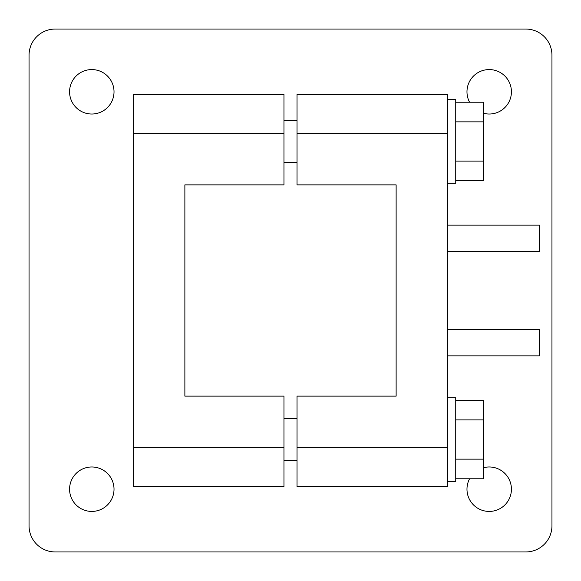 <?xml version="1.0" encoding="UTF-8"?>
<svg xmlns="http://www.w3.org/2000/svg" width="581" height="581" viewBox="0 0 581 581"><rect width="100%" height="100%" fill="white"/><g stroke="black" fill="none" stroke-linecap="round" stroke-linejoin="round"><path stroke-width="0.87" d="M297.036 133.63L297.036 94.412L447.37 94.412L447.37 133.63L297.036 133.63L297.036 184.874L396.126 184.874L396.126 396.126L297.036 396.126L297.036 447.37L447.37 447.37L447.37 133.63M447.37 447.37L447.37 486.587L297.036 486.587L297.036 447.37M469.579 478.773A22.223 22.223 0 0 0 483.828 510.764A22.223 22.223 0 0 0 511.425 489.202A22.223 22.223 0 0 0 483.45 467.734M114.021 489.202A22.223 22.223 0 0 0 80.686 469.956A22.223 22.223 0 0 0 80.686 508.448A22.223 22.223 0 0 0 114.021 489.202M483.45 113.266A22.223 22.223 0 0 0 511.425 91.798A22.223 22.223 0 0 0 483.828 70.236A22.223 22.223 0 0 0 469.579 102.227M114.021 91.798A22.223 22.223 0 0 0 80.686 72.552A22.223 22.223 0 0 0 80.686 111.044A22.223 22.223 0 0 0 114.021 91.798M55.195 29.05A26.145 26.145 0 0 0 29.05 55.195L29.05 525.805A26.145 26.145 0 0 0 55.195 551.95L525.805 551.95A26.145 26.145 0 0 0 551.95 525.805L551.95 55.195A26.145 26.145 0 0 0 525.805 29.05L55.195 29.05M447.37 251.282L539.451 251.282L539.451 225.137L447.37 225.137M447.37 329.717L539.451 329.717L539.451 355.862L447.37 355.862M133.63 447.37L133.63 486.587L283.964 486.587L283.964 396.126L184.874 396.126L184.874 184.874L283.964 184.874L283.964 133.63L133.63 133.63L133.63 447.37L283.964 447.37M283.964 133.63L283.964 94.412L133.63 94.412L133.63 133.63M447.37 397.695L455.736 397.695L455.736 481.358L447.37 481.358M455.736 478.773L483.45 478.773L483.45 419.903L455.736 419.903M455.736 459.15L483.45 459.15M455.736 400.28L483.45 400.28L483.45 419.903M297.036 418.61L283.964 418.61M447.37 99.641L455.736 99.641L455.736 183.305L447.37 183.305M455.736 180.72L483.45 180.72L483.45 121.85L455.736 121.85M455.736 161.097L483.45 161.097M455.736 102.227L483.45 102.227L483.45 121.85M297.036 120.557L283.964 120.557M297.036 460.442L283.964 460.442M297.036 162.389L283.964 162.389"/></g></svg>
